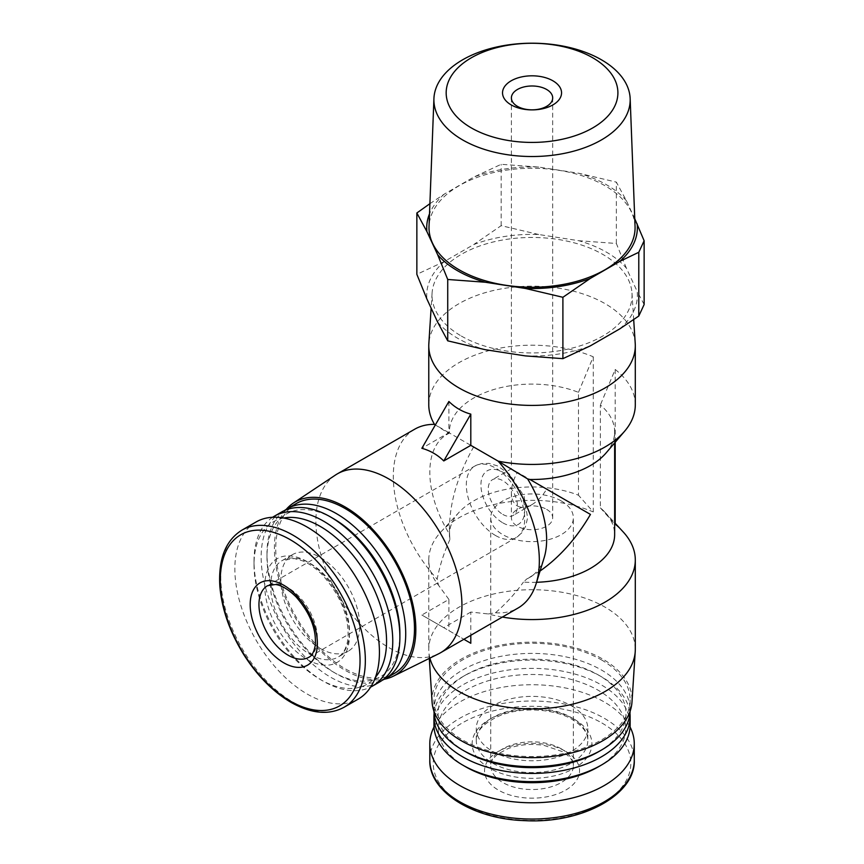 <?xml version="1.0" encoding="UTF-8"?>
<svg xmlns="http://www.w3.org/2000/svg" width="864" height="864" viewBox="0 0 864 864"><rect width="100%" height="100%" fill="white"/><g stroke="black" fill="none" stroke-linecap="round" stroke-linejoin="round"><path stroke-width="0.65" stroke-dasharray="4.32 3.24" d="M502.837 514.426A20.65 11.923 -120 0 0 513.162 515.441A20.65 11.923 -120 0 0 513.162 491.594A20.65 11.923 -120 0 0 492.502 479.671A20.65 11.923 -120 0 0 489.337 496.228A20.65 11.923 -120 0 0 502.837 514.426M517.439 505.991C521.51 508.194 526.37 507.708 532.04 504.544C537.7 501.163 542.57 496.033 546.642 489.132L517.439 472.262C513.497 479.239 511.477 486.032 511.391 492.62C511.477 499.111 513.497 503.572 517.439 505.991M540.054 571.018L526.867 578.891A82.609 47.693 -120 0 0 529.535 577.53A82.609 47.693 -120 0 0 544.126 557.842M536.566 582.282A82.609 47.693 180 0 1 523.422 582.098L526.867 578.891M606.15 452.876A82.609 47.693 0 0 0 614.65 431.795A82.609 47.693 0 0 0 600.372 404.989L600.372 507.859A82.609 47.693 180 0 1 604.897 512.179A82.609 47.693 180 0 1 614.65 534.654M434.495 424.375L448.848 433.436L449.453 433.015L473.623 446.969C457.866 474.876 449.798 502.016 449.431 528.39L449.431 534.654A82.609 47.693 180 0 1 459.184 512.179A82.609 47.693 180 0 1 578.47 495.212L578.47 392.342A82.609 47.693 0 0 0 493.376 389.642A82.609 47.693 0 0 0 449.431 431.795A82.609 47.693 0 0 0 449.453 433.015L446.926 434.452A82.609 47.693 -120 0 0 449.593 534.276L449.874 539.633A82.609 47.693 180 0 1 449.431 534.654M449.593 534.276L449.431 528.39M448.891 401.479L448.891 432.691L421.859 448.297M502.384 617.058A103.259 59.616 180 0 1 488.311 613.958L470.804 612.058L470.804 635.288M470.804 612.058L443.772 627.674L463.882 639.284L448.891 630.634L448.891 599.411L421.859 615.017L448.891 630.634M449.874 539.633C444.02 552.442 439.787 565.607 437.173 579.118L438.491 585.198A103.259 59.616 180 0 1 428.771 559.958A103.259 59.616 180 0 1 440.964 531.846A103.259 59.616 180 0 1 593.276 511.952L578.47 495.212M635.299 404.816A103.259 59.616 0 0 0 615.19 369.457L600.372 404.989M578.47 392.342L593.276 356.81A103.259 59.616 0 0 0 485.46 351.605A103.259 59.616 0 0 0 428.771 404.816M488.311 613.958L495.472 612.77C505.894 603.774 515.203 593.546 523.422 582.098M600.372 507.859L615.19 524.599A103.259 59.616 180 0 1 623.106 531.846M635.234 343.58A103.259 59.616 0 0 0 605.059 303.642A103.259 59.616 0 0 0 494.294 290.304A103.259 59.616 0 0 0 428.846 343.58M429.905 658.109A103.259 59.616 180 0 1 428.846 651.532A103.259 59.616 180 0 1 428.771 649.328A103.259 59.616 180 0 1 492.523 594.248A103.259 59.616 180 0 1 605.059 607.165A103.259 59.616 180 0 1 635.299 649.328M615.19 369.457L615.19 442.282M615.19 523.292L615.19 524.599M448.891 599.411L438.491 585.198M593.276 356.81L593.276 511.952M448.891 432.691L435.38 424.894M437.67 322.207A105.332 60.815 0 0 0 485.266 349.693M619.736 328.892A105.332 60.815 0 0 0 637.157 291.352L626.411 268.196A105.332 60.815 0 0 0 578.815 240.721L538.715 234.511A105.332 60.815 0 0 0 473.699 244.577L444.344 261.522A105.332 60.815 0 0 0 426.924 299.063M525.366 355.892A105.332 60.815 0 0 0 590.382 345.838M461.322 336.031A100.019 57.748 0 0 0 572.022 348.138A100.019 57.748 0 0 0 631.984 293.069A100.019 57.748 0 0 0 532.04 237.46A100.019 57.748 0 0 0 432.086 293.069A100.019 57.748 0 0 0 461.322 336.031M644.134 304.528L637.157 291.352M444.344 261.522L416.858 274.342M626.411 268.196L616.356 243.486L578.815 240.721M538.715 234.511L501.174 225.666L473.699 244.577M432.086 702.054A100.019 57.748 180 0 1 492.059 646.985A100.019 57.748 180 0 1 602.759 659.081A100.019 57.748 180 0 1 631.984 702.054M601.409 659.869A98.096 56.635 180 0 1 630.137 699.916A98.096 56.635 180 0 1 532.04 756.551A98.096 56.635 180 0 1 433.944 699.916A98.096 56.635 180 0 1 494.5 647.59A98.096 56.635 180 0 1 601.409 659.869M433.966 711.223A98.096 56.635 180 0 1 433.944 710.035A98.096 56.635 180 0 1 494.5 657.709A98.096 56.635 180 0 1 601.409 669.989A98.096 56.635 180 0 1 630.137 710.035A98.096 56.635 180 0 1 630.115 711.223M465.588 751.766A93.971 54.248 180 0 1 465.588 675.043A93.971 54.248 180 0 1 598.482 675.043L598.482 675.043A93.971 54.248 180 0 1 598.482 751.766M434.117 713.405A98.096 56.635 180 0 1 462.672 676.728A98.096 56.635 180 0 1 601.409 676.728L601.409 676.728A98.096 56.635 180 0 1 629.964 713.405M598.482 675.043L601.409 676.728L598.482 675.043M433.944 725.004A98.096 56.635 180 0 1 494.5 672.678A98.096 56.635 180 0 1 601.409 684.958A98.096 56.635 180 0 1 630.137 725.004M465.772 766.843A93.722 54.108 180 0 1 465.772 690.325A93.722 54.108 180 0 1 598.309 690.325A93.722 54.108 180 0 1 598.309 766.843M571.471 705.823A55.76 32.195 180 0 1 587.801 728.579A55.76 32.195 180 0 1 532.04 760.774A55.76 32.195 180 0 1 476.28 728.579A55.76 32.195 180 0 1 510.7 698.836A55.76 32.195 180 0 1 571.471 705.823M433.998 727.034A102.233 59.022 180 0 1 604.325 702.022A102.233 59.022 180 0 1 630.072 727.034M565.628 751.345A47.498 27.421 180 0 1 544.331 797.234A47.498 27.421 180 0 1 486.162 763.646A47.498 27.421 180 0 1 565.628 751.345M443.772 627.674L421.859 615.017M616.356 243.486L616.356 182.12L626.411 200.75L634.748 218.722M429.905 203.688L444.344 194.065L473.699 177.12L501.174 164.3L538.715 167.065L578.815 173.264L616.356 182.12M501.174 225.666L501.174 164.3M635.051 226.444A103.032 59.486 0 0 0 532.04 168.264A103.032 59.486 0 0 0 429.03 226.444M626.411 200.75A105.332 60.815 0 0 0 578.815 173.264M538.715 167.065A105.332 60.815 0 0 0 473.699 177.12M444.344 194.065A105.332 60.815 0 0 0 429.516 213.818M448.848 433.436A82.609 47.693 -120 0 0 446.926 434.452M414.688 429.214A103.259 59.616 -120 0 0 437.173 579.118M495.472 612.77A103.259 59.616 -120 0 0 517.957 608.072M335.416 475.06A103.259 59.616 -120 0 0 321.991 558.382A103.259 59.616 -120 0 0 388.919 647.644A103.259 59.616 -120 0 0 438.61 653.8M286.276 509.339A100.019 57.748 -120 0 0 282.755 591.138A100.019 57.748 -120 0 0 345.114 670.28A100.019 57.748 -120 0 0 384.35 679.212M296.06 503.658A98.096 56.635 -120 0 0 281.027 582.271A98.096 56.635 -120 0 0 345.114 668.714A98.096 56.635 -120 0 0 394.157 673.574M284.461 510.559A98.096 56.635 -120 0 0 266.987 553.63A98.096 56.635 -120 0 0 336.344 673.78A98.096 56.635 -120 0 0 382.396 680.173M333.428 518.638A93.971 54.259 -120 0 0 266.987 556.999A93.971 54.259 -120 0 0 333.428 672.095L336.344 673.78A98.096 56.635 -120 0 0 336.355 673.78L333.428 672.095A93.971 54.259 -120 0 0 399.881 633.722M281.459 512.093A98.096 56.635 -120 0 0 266.425 590.706A98.096 56.635 -120 0 0 330.512 677.149A98.096 56.635 -120 0 0 379.555 682.009M272.614 517.277A98.096 56.635 -120 0 0 254.016 561.114A98.096 56.635 -120 0 0 323.384 681.264A98.096 56.635 -120 0 0 370.645 687.074M283.651 518.033A93.722 54.108 -120 0 0 254.016 564.689A93.722 54.108 -120 0 0 320.285 679.471L323.384 681.264L320.285 679.471A93.722 54.108 -120 0 0 375.505 677.138M320.285 648.486A55.76 32.195 -120 0 0 348.17 651.24A55.76 32.195 -120 0 0 348.17 586.85A55.76 32.195 -120 0 0 292.41 554.656A55.76 32.195 -120 0 0 283.856 599.346A55.76 32.195 -120 0 0 320.285 648.486M256.025 522.007A102.233 59.022 -120 0 0 240.354 603.925A102.233 59.022 -120 0 0 307.141 694.008A102.233 59.022 -120 0 0 358.258 699.073M546.642 509.36A20.65 11.923 180 0 1 552.69 517.795A20.65 11.923 180 0 1 532.04 529.718A20.65 11.923 180 0 1 511.391 517.795A20.65 11.923 180 0 1 524.135 506.779A20.65 11.923 180 0 1 546.642 509.36M561.244 500.936A41.31 23.846 180 0 1 573.34 517.795A41.31 23.846 180 0 1 532.04 541.642A41.31 23.846 180 0 1 490.73 517.795A41.31 23.846 180 0 1 516.229 495.763A41.31 23.846 180 0 1 561.244 500.936M571.471 717.628A55.76 32.195 180 0 1 587.801 740.383A55.76 32.195 180 0 1 532.04 772.578A55.76 32.195 180 0 1 476.28 740.383A55.76 32.195 180 0 1 510.7 710.64A55.76 32.195 180 0 1 571.471 717.628M574.387 719.312A59.897 34.582 180 0 1 547.538 777.157A59.897 34.582 180 0 1 474.185 734.81A59.897 34.582 180 0 1 574.387 719.312M429.808 760.028A102.233 59.022 180 0 1 492.912 705.499A102.233 59.022 180 0 1 604.325 718.297A102.233 59.022 180 0 1 634.273 760.028M601.916 723.006A98.82 57.056 180 0 1 557.615 818.456A98.82 57.056 180 0 1 436.59 748.591A98.82 57.056 180 0 1 601.916 723.006M310.068 654.383A55.76 32.195 -120 0 0 337.943 657.148A55.76 32.195 -120 0 0 337.943 592.758A55.76 32.195 -120 0 0 282.182 560.563A55.76 32.195 -120 0 0 273.64 605.243A55.76 32.195 -120 0 0 310.068 654.383M307.141 659.448A59.897 34.582 -120 0 0 343.818 607.262A59.897 34.582 -120 0 0 270.464 564.916A59.897 34.582 -120 0 0 307.141 659.448M241.931 530.14A102.233 59.022 -120 0 0 226.271 612.058A102.233 59.022 -120 0 0 293.047 702.151A102.233 59.022 -120 0 0 344.164 707.206M502.837 522.85A30.974 17.885 -120 0 0 521.802 495.86A30.974 17.885 -120 0 0 483.862 473.958A30.974 17.885 -120 0 0 502.837 522.85M495.526 535.507A41.31 23.846 -120 0 0 516.186 537.548A41.31 23.846 -120 0 0 516.186 489.856A41.31 23.846 -120 0 0 474.876 466.009A41.31 23.846 -120 0 0 468.547 499.1A41.31 23.846 -120 0 0 495.526 535.507M308.815 657.277A41.31 23.846 -120 0 0 308.815 609.574A41.31 23.846 -120 0 0 267.505 585.727L474.876 466.009L481.55 463.547L488.948 463.385L497.383 465.836L509.447 474.174L524.059 496.184L527.602 517.903L525.474 526.716L521.64 533.002L516.186 537.548L308.815 657.277M561.244 748.818A41.31 23.846 180 0 1 573.34 765.677A41.31 23.846 180 0 1 532.04 789.534A41.31 23.846 180 0 1 490.73 765.677A41.31 23.846 180 0 1 516.229 743.645A41.31 23.846 180 0 1 561.244 748.818M511.391 97.913L511.391 468.774L492.502 479.671M532.04 504.544L513.162 515.441M614.65 431.795L614.65 442.908M449.431 431.795L449.431 433.004M459.184 512.179L440.964 531.846M604.897 512.179L614.65 522.709M428.771 559.958L428.771 649.328M429.289 658.411L428.846 651.532M433.944 699.916L433.944 710.035M630.137 699.916L630.137 710.035M465.588 675.043L462.672 676.728M476.28 728.579L476.28 740.383C475.924 731.02 484.024 722.682 500.58 715.36C522.094 706.73 554.656 708.761 572.324 719.518C582.973 726.268 588.125 733.223 587.801 740.383L587.801 728.579M432.086 293.069L431.125 308.113M631.984 293.069L633.69 319.604M532.04 576.094L529.535 577.53M266.987 556.999L266.987 553.63M254.016 564.689L254.016 561.114M292.41 554.656L282.182 560.563L294.235 558.522L302.789 560.92C309.452 563.728 316.094 568.512 322.715 575.294C341.086 596.192 349.488 617.544 347.911 639.328C346.399 648.508 343.073 654.448 337.943 657.148L348.17 651.24M511.391 492.62L511.391 517.795M552.69 97.913L552.69 517.795M490.73 517.795L490.73 765.677C490.352 762.21 492.88 758.246 498.312 753.764L508.129 748.57C519.178 744.53 531.176 743.483 544.115 745.427L562.529 751.658C574.376 759.467 573.113 764.154 573.34 765.677L573.34 517.795"/><path stroke-width="1.3" d="M540.054 571.018C559.591 557.269 576.396 538.412 590.458 514.426L529.924 479.477A82.609 47.693 0 0 0 606.15 452.876L624.672 431.158A103.259 59.616 0 0 0 635.299 404.816L635.299 345.794A103.259 59.616 0 0 0 635.234 343.58L633.69 319.604M614.65 442.908L614.65 534.654A82.609 47.693 180 0 1 536.566 582.282M470.804 414.126L443.772 460.944L470.804 445.338L470.804 414.126C462.402 411.804 455.101 407.592 448.891 401.479L421.859 448.297C430.261 450.619 437.562 454.831 443.772 460.944M470.804 635.288L470.804 643.28L463.882 639.284L470.804 643.28M529.924 479.477L527.612 478.915L498.15 461.128A103.259 59.616 0 0 0 624.672 431.158M431.125 308.113L428.846 343.58A103.259 59.616 0 0 0 428.771 345.794L428.771 404.816A103.259 59.616 0 0 0 434.495 424.375A103.259 59.616 -120 0 0 414.688 429.214L337.295 473.893A103.259 59.616 -120 0 0 335.416 475.06L293.285 503.129A100.019 57.748 -120 0 0 286.276 509.339M614.65 522.709L623.106 531.846A103.259 59.616 180 0 1 635.299 559.958A103.259 59.616 180 0 1 502.384 617.058M428.771 345.794A103.259 59.616 0 0 0 459.022 387.947A103.259 59.616 0 0 0 571.558 400.874A103.259 59.616 0 0 0 635.299 345.794M635.299 559.958L635.299 649.328A103.259 59.616 180 0 1 635.234 651.532A103.259 59.616 180 0 1 537.754 708.858A103.259 59.616 180 0 1 429.905 658.109M384.35 679.212A100.019 57.748 -120 0 0 393.228 676.242L438.61 653.8A103.259 59.616 -120 0 0 440.554 652.752L517.957 608.072A103.259 59.616 -120 0 0 536.198 583.459A103.259 59.616 -120 0 0 498.15 461.128L470.804 445.338M615.19 442.282L615.19 523.292M435.38 424.894L434.495 424.375M416.858 212.976L416.858 274.342L426.924 299.063L437.67 322.207L447.725 340.837L485.266 349.693L525.366 355.892L562.896 358.657L590.382 345.838L619.736 328.892L638.788 316.051L644.134 304.528L644.134 240.764L638.788 252.277L619.736 261.436L590.382 278.381L562.896 297.292L525.366 288.446L485.266 282.236L447.725 279.472L437.67 254.761L426.924 231.606L416.858 212.976L429.905 203.688M635.234 651.532L631.984 702.054A100.019 57.748 180 0 1 532.04 757.663A100.019 57.748 180 0 1 432.086 702.054L429.289 658.411M630.115 711.223A98.096 56.635 180 0 1 601.409 750.082A98.096 56.635 180 0 1 462.672 750.082A98.096 56.635 180 0 1 433.966 711.223M601.409 750.082L598.482 751.766A93.971 54.248 180 0 1 465.588 751.766L462.672 750.082M629.964 713.405A98.096 56.635 180 0 1 630.137 716.774A98.096 56.635 180 0 1 532.04 773.42A98.096 56.635 180 0 1 433.944 716.774A98.096 56.635 180 0 1 434.117 713.405M630.137 716.774L630.137 725.004A98.096 56.635 180 0 1 601.409 765.05A98.096 56.635 180 0 1 462.672 765.05A98.096 56.635 180 0 1 433.944 725.004L433.944 716.774M601.409 765.05L598.309 766.843A93.722 54.108 180 0 1 465.772 766.843L462.672 765.05M630.072 727.034A102.233 59.022 180 0 1 634.273 743.764A102.233 59.022 180 0 1 532.04 802.786A102.233 59.022 180 0 1 429.808 743.764A102.233 59.022 180 0 1 433.998 727.034M638.788 316.051L638.788 252.277M634.748 218.722L644.134 240.764M562.896 358.657L562.896 297.292M447.725 340.837L447.725 279.472M552.906 80.806A29.506 17.032 180 0 1 539.676 109.307A29.506 17.032 180 0 1 503.539 88.441A29.506 17.032 180 0 1 552.906 80.806M471.312 127.904A85.882 49.583 0 0 0 614.984 105.678A85.882 49.583 0 0 0 509.814 44.96A85.882 49.583 0 0 0 471.312 127.904M462.64 139.925A98.14 56.668 0 0 0 570.596 151.967A98.14 56.668 0 0 0 630.158 98.615A98.14 56.668 0 0 0 532.04 43.2A98.14 56.668 0 0 0 433.922 98.615A98.14 56.668 0 0 0 462.64 139.925M433.922 98.615L429.03 226.444A103.032 59.486 0 0 0 459.184 269.816A103.032 59.486 0 0 0 572.519 282.452A103.032 59.486 0 0 0 635.051 226.444L630.158 98.615M429.516 213.818A105.332 60.815 0 0 0 426.924 231.606M437.67 254.761A105.332 60.815 0 0 0 485.266 282.236M525.366 288.446A105.332 60.815 0 0 0 590.382 278.381M619.736 261.436A105.332 60.815 0 0 0 637.157 223.895M536.198 583.459L544.126 557.842A82.609 47.693 -120 0 0 527.612 478.915M440.554 652.752A103.259 59.616 -120 0 0 440.554 533.52A103.259 59.616 -120 0 0 337.295 473.893M393.228 676.242A100.019 57.748 -120 0 0 395.118 559.742A100.019 57.748 -120 0 0 293.285 503.129M382.396 680.173A98.096 56.635 -120 0 0 385.398 678.64L394.157 673.574A98.096 56.635 -120 0 0 394.168 560.304A98.096 56.635 -120 0 0 296.06 503.658L287.302 508.723A98.096 56.635 -120 0 0 284.461 510.559M385.398 678.64A98.096 56.635 -120 0 0 385.398 565.358A98.096 56.635 -120 0 0 287.302 508.723M370.645 687.074A98.096 56.635 -120 0 0 372.438 686.124L379.555 682.009A98.096 56.635 -120 0 0 399.881 637.103L399.881 633.722A93.971 54.259 -120 0 0 333.428 518.638L330.512 516.953A98.096 56.635 -120 0 0 281.459 512.093L274.331 516.208A98.096 56.635 -120 0 0 272.614 517.277M399.881 637.103A98.096 56.635 -120 0 0 330.512 516.953M372.438 686.124A98.096 56.635 -120 0 0 372.438 572.843A98.096 56.635 -120 0 0 274.331 516.208M375.505 677.138A93.722 54.108 -120 0 0 367.146 575.899A93.722 54.108 -120 0 0 283.651 518.033M344.164 707.206L358.258 699.073A102.233 59.022 -120 0 0 358.258 581.029A102.233 59.022 -120 0 0 256.025 522.007L241.931 530.14C225.526 540.421 218.171 559.246 219.866 586.634C221.897 609.541 229.921 632.286 243.94 654.89C257.429 675.972 273.11 691.794 290.984 702.356C311.353 713.772 329.076 715.392 344.164 707.206A102.233 59.022 -120 0 0 344.164 589.162A102.233 59.022 -120 0 0 241.931 530.14M283.781 662.818A47.498 27.421 -120 0 0 312.865 621.432A47.498 27.421 -120 0 0 254.686 587.844A47.498 27.421 -120 0 0 283.781 662.818M546.642 89.478A20.65 11.923 0 0 0 524.135 86.897A20.65 11.923 0 0 0 511.391 97.913A20.65 11.923 0 0 0 517.439 106.348A20.65 11.923 0 0 0 539.946 108.929A20.65 11.923 0 0 0 552.69 97.913A20.65 11.923 0 0 0 546.642 89.478M634.273 743.764L634.273 760.028A102.233 59.022 180 0 1 532.04 819.05A102.233 59.022 180 0 1 429.808 760.028L429.808 743.764M290.174 701.017A98.82 57.056 -120 0 0 350.687 614.93A98.82 57.056 -120 0 0 229.662 545.054A98.82 57.056 -120 0 0 290.174 701.017M288.155 655.225A41.31 23.846 -120 0 0 308.815 657.277C311.969 655.884 314.14 651.769 315.317 644.933C316.375 628.841 309.96 612.824 296.093 596.905C284.915 585.943 277.679 584.734 275.422 584.496L267.505 585.727A41.31 23.846 -120 0 0 261.176 618.829A41.31 23.846 -120 0 0 288.155 655.225M634.273 760.028C635.839 794.47 582.206 823.824 525.172 820.66C472.997 819.288 428.652 791.456 429.808 760.028"/></g></svg>
